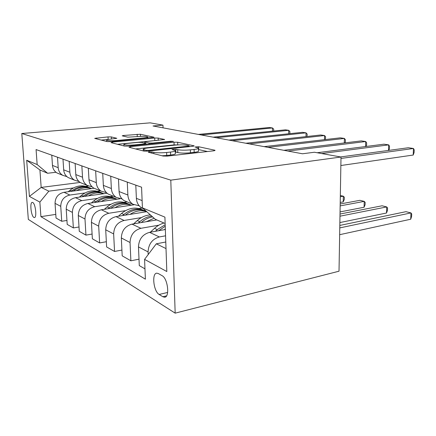 <?xml version="1.0" encoding="UTF-8"?>
<svg xmlns="http://www.w3.org/2000/svg" width="436" height="436" viewBox="0 0 436 436"><rect width="100%" height="100%" fill="white"/><g stroke="black" fill="none" stroke-linecap="round" stroke-linejoin="round"><path stroke-width="0.65" d="M149.161 151.772L148.262 152.213L163.113 156.039L167.271 156.11L213.771 150.807L215.084 150.344L214.67 150.186L198.614 146.741L194.979 147.014L198.435 147.989C198.881 148.556 197.432 149.041 194.091 149.444L190.358 149.859C185.196 150.333 180.984 150.273 177.714 149.679L175.768 149.226L172.013 149.515L175.256 150.496C175.686 151.096 174.111 151.619 170.53 152.055L166.634 152.486C161.271 152.976 156.998 152.911 153.81 152.289L149.161 151.772M33.861 217.422L34.411 217.569C37.065 217.7 35.523 203.667 32.749 202.5L32.237 202.38C29.61 202.331 31.098 216.071 33.861 217.422M111.354 136.942L108.03 136.904L94.71 138.376L107.033 141.586L110.531 141.629L153.995 137.209L140.436 134.255L123.622 135.471L122.205 135.836L127.808 137.16L138.032 136.55C143.013 136.196 146.245 136.315 147.728 136.899C147.957 137.28 146.736 137.613 144.06 137.89L116.417 140.539C111.294 140.91 108.019 140.795 106.607 140.196C106.428 139.776 107.79 139.422 110.706 139.122L116.837 138.299L111.354 136.942L111.458 139.051M170.792 180.15L341.007 157.015L314.416 152.251L302.486 153.772L153.041 125.988L162.955 125.132L150.186 122.848L21.8 133.509L170.792 180.15L175.168 313.152L28.329 219.406L21.8 133.509M130.288 146.67L128.969 147.243L143.847 151.074L147.777 151.134L192.854 146.278L194.184 145.847L177.665 142.245L174.019 142.201L130.288 146.67L130.331 147.591M124.483 146.087L111.082 142.632L112.434 142.114L154.709 138.021L158.159 138.059L164.574 139.482L146.207 141.553L144.768 141.962L149.101 143.019L152.736 143.062L170.645 141.253L173.381 141.362L128.189 146.136L124.483 146.087M162.067 275.661L158.366 273.574L156.824 273.181C151.537 273.121 153.559 291.493 159.151 294.458L162.835 296.731L164.541 297.216C170.002 297.45 167.822 278.326 162.067 275.661M165.135 223.494L155.363 219.319L142.425 207.874L141.564 187.197L36.074 149.57L37.153 164.557L47.589 173.256L39.921 169.98L41.169 187.42L48.832 191.17L73.401 187.943M142.425 207.874L164.912 217.128L166.819 271.541L144.572 259.371L156.29 243.811L165.784 242.007M55.792 214.398L40.913 216.643L145.395 279.176L144.572 259.371M40.913 216.643L39.867 202.119L29.403 196.396L26.689 160.246L37.153 164.557M341.007 157.015L339.017 271.203L175.168 313.152M163.048 127.846L162.955 125.132M156.29 243.811L166.012 248.575M80.169 182.444L41.169 187.42L29.403 196.396M85.756 186.319L88.279 185.987M66.942 220.458L61.732 221.281L56.037 218.022L55.04 203.356C55.241 197.355 58.233 193.666 64.021 192.298L94.138 188.259M61.732 221.281L60.746 206.332C60.958 200.217 63.999 196.451 69.874 195.039L84.933 192.979M97.56 191.246L100.427 190.854M79.003 226.993L73.352 227.919L67.199 224.404L66.218 209.187C66.441 202.958 69.531 199.116 75.488 197.666L107.109 193.252M73.352 227.919L72.381 212.408C72.616 206.048 75.76 202.124 81.81 200.631L97.375 198.407M110.286 196.56L113.246 196.14M92.094 234.056L85.941 235.118L79.27 231.303L78.306 215.498C78.556 209.024 81.75 205.013 87.887 203.476L119.965 198.794M85.941 235.118L84.987 218.986C85.254 212.376 88.508 208.277 94.743 206.686L110.842 204.282M124.042 202.309L127.094 201.852M106.34 241.724L99.621 242.934L92.361 238.786L91.424 222.349C91.702 215.602 95.01 211.411 101.343 209.776L133.89 204.8M99.621 242.934L98.7 226.142C98.994 219.254 102.362 214.959 108.798 213.269L125.464 210.653M138.953 208.539L142.114 208.043M121.916 250.062L114.543 251.463L106.618 246.934L105.714 229.805C106.024 222.774 109.452 218.382 115.987 216.632L146.741 211.694M114.543 251.463L113.654 233.952C113.992 226.758 117.48 222.256 124.124 220.447L141.411 217.591M139.008 259.169L130.882 260.804L122.194 255.839L121.333 237.958C121.688 230.611 125.241 226.001 131.988 224.131L156.786 219.929M130.882 260.804L130.042 242.509C130.424 234.982 134.043 230.246 140.91 228.306L158.851 225.178M144.965 268.854L139.291 265.611L138.479 246.912C138.882 239.217 142.567 234.361 149.543 232.35L165.348 229.521M148.185 254.575L148.077 251.921C148.507 244.035 152.268 239.042 159.363 236.95L165.566 235.805M55.988 172.275L47.589 173.256M143.406 208.74L141.471 207.776C138.359 205.656 136.659 202.511 136.375 198.342L135.803 185.142M139.193 205.787L132.904 204.244C129.835 202.162 128.157 199.083 127.868 195.001L127.274 182.101M127.274 201.923L124.058 200.598C121.034 198.554 119.377 195.541 119.088 191.562L118.478 178.962M122.053 198.914L116.27 197.388C113.289 195.377 111.649 192.423 111.354 188.526L110.733 176.199M111.327 195.35L108.21 194.064C105.272 192.091 103.659 189.202 103.359 185.393L102.722 173.343M106.444 192.63L101.098 191.132C98.204 189.191 96.601 186.357 96.302 182.624L95.653 170.819M96.748 189.338L93.724 188.09C90.868 186.188 89.293 183.409 88.988 179.757L88.328 168.209M92.16 186.864L87.2 185.404C84.388 183.529 82.829 180.798 82.524 177.218L81.854 165.898M83.369 183.823L80.426 182.608C77.652 180.766 76.115 178.095 75.809 174.585L75.134 163.5M79.047 181.556L74.425 180.133C71.689 178.324 70.169 175.697 69.864 172.253L69.182 161.38M71.041 178.738L68.18 177.561C65.482 175.779 63.983 173.201 63.678 169.827L62.991 159.173M66.964 176.656L62.642 175.277C59.977 173.523 58.495 170.988 58.19 167.675L57.503 157.211M59.645 174.04L56.865 172.896C54.244 171.168 52.778 168.683 52.473 165.435L51.78 155.172M48.832 191.17L39.867 202.119M26.689 160.246L39.921 169.98M162.094 155.777L166.737 155.461L166.634 152.486M175.267 150.905L175.343 153.423C175.779 154.044 174.209 154.578 170.629 155.02L166.737 155.461M198.44 148.404L198.505 150.861C198.952 151.439 197.508 151.941 194.167 152.355L190.439 152.774C185.284 153.259 181.071 153.194 177.801 152.584L175.299 152.039M207.482 151.526L198.473 149.543M177.643 144.926L174.1 144.899L135.542 148.938M146.044 150.316L148.78 150.355L188.216 146.131L189.159 145.831L186.886 145.297C183.747 144.763 179.725 144.708 174.82 145.139L148.18 147.935C144.556 148.349 142.915 148.856 143.259 149.45L146.044 150.316L146.082 151.232M117.513 144.289L154.802 140.594L154.709 138.021M156.709 140.512L154.802 140.594M127.988 143.362C125.012 143.684 123.644 144.071 123.873 144.523C125.437 145.199 128.914 145.335 134.304 144.926L144.534 143.891L145.733 143.357L141.689 142.403L138.103 142.359L127.988 143.362M108.58 139.389L101.179 140.081M339.655 234.693L410.723 219.226L410.968 212.915L405.965 211.678L339.813 225.434M339.769 227.903L410.968 212.915L411.704 213.94L411.606 216.452L410.723 219.226M340.859 165.522L413.208 155.042L413.459 148.485L340.985 158.442M413.208 155.042L414.096 152.507L414.2 149.897L413.459 148.485L408.341 147.739L340.581 156.938M164.301 229.707L165.326 229.009M150.3 232.214L154.518 228.36C157.396 225.755 160.562 223.973 164.007 223.014M158.72 230.704L165.228 226.235M339.862 222.573L386.519 213.013L386.71 206.931L382.078 205.787L340.015 214.027M165.179 224.742L157.282 229.609L155.439 231.293M339.976 216.191L386.71 206.931L387.555 207.95L387.479 210.37L386.519 213.013M146.387 221.69L154.131 218.229M133.634 223.848L137.28 220.572C141.253 217.09 145.619 215.199 150.376 214.91M141.28 222.556L141.411 222.436C144.806 219.428 148.545 217.58 152.627 216.899M340.053 211.907L364.082 207.253L364.229 201.383L359.929 200.32L340.189 203.977M151.723 216.098C147.384 216.648 143.411 218.523 139.803 221.711L138.305 223.058M340.156 205.89L364.229 201.383L365.155 202.391L365.096 204.729L364.082 207.253M130.032 214.376C135.482 210.839 140.992 209.89 146.561 211.531M118.358 216.251L121.53 213.455C128.489 207.836 135.547 206.659 142.714 209.918M125.339 215.133C132.288 209.509 139.346 208.294 146.507 211.487M340.216 202.446L343.225 201.895L343.328 196.222L340.336 195.486M144.692 210.708C137.591 207.7 130.642 208.958 123.835 214.496L122.625 215.569M340.314 196.756L343.328 196.222L344.326 197.225L344.282 199.486L343.225 201.895M388.487 150.436L388.661 144.872L321.681 153.554M388.776 150.398L389.424 148.763L389.506 146.251L388.661 144.872L383.925 144.185L317.146 152.742M365.581 146.54L365.7 141.531L287.967 151.074M366.055 146.474L366.578 145.297L366.638 142.877L365.7 141.531L361.313 140.893L283.836 150.306M344.304 142.959L344.391 138.43L267.938 147.346M344.969 142.877L345.356 142.076L345.399 139.738L344.391 138.43L340.309 137.836L264.112 146.638M115.039 207.683C120.445 204.261 125.895 203.427 131.389 205.182M104.313 209.324L107.071 206.92C113.785 201.579 120.619 200.478 127.59 203.612M110.717 208.343C117.453 203.062 124.287 201.988 131.225 205.127M129.405 204.337C122.5 201.432 115.763 202.615 109.191 207.879L108.226 208.724M324.498 139.662L324.548 135.542L249.397 143.902M325.338 139.564L325.621 136.822L324.548 135.542L320.743 134.986L245.855 143.242M101.25 201.525C106.466 198.293 111.736 197.524 117.066 199.219M91.358 202.969L93.762 200.903C100.242 195.819 106.869 194.783 113.649 197.797M97.25 202.108C103.73 197.17 110.313 196.195 117.001 199.198M115.322 198.473C108.602 195.66 102.068 196.767 95.713 201.786L94.955 202.446M88.524 195.846C93.56 192.783 98.667 192.069 103.833 193.709M79.368 197.127L81.461 195.35C87.723 190.488 94.154 189.513 100.754 192.418M84.807 196.364C91.042 191.731 97.386 190.843 103.839 193.709M102.302 193.044C95.762 190.325 89.418 191.366 83.271 196.167L82.687 196.663M76.736 190.592C81.614 187.682 86.562 187.017 91.582 188.603M68.239 191.731L70.065 190.2C76.126 185.551 82.366 184.63 88.791 187.436M73.281 191.055C79.27 186.706 85.38 185.883 91.604 188.603M90.23 188.014C83.859 185.382 77.695 186.363 71.744 190.957L71.308 191.317M306.012 136.61L306.034 132.844L232.192 140.703M307.02 136.501L307.162 134.097L306.034 132.844L302.48 132.326L228.9 140.092M288.714 133.781L288.719 130.32L216.18 137.727M289.88 133.656L289.886 131.547L288.719 130.32L285.389 129.841L213.111 137.155M272.5 131.143L272.489 127.961L201.241 134.947M273.699 131.023L273.694 129.154L272.489 127.961L269.366 127.503L198.375 134.413M64.021 192.298L69.874 195.039M75.488 197.666L81.81 200.631M87.887 203.476L94.743 206.686M101.343 209.776L108.798 213.269M115.987 216.632L124.124 220.447M131.988 224.131L140.91 228.306M149.543 232.35L159.363 236.95M136.375 198.342L142.12 200.593M138.479 246.912L148.077 251.921M121.333 237.958L130.042 242.509M119.088 191.562L127.868 195.001M105.714 229.805L113.654 233.952M103.359 185.393L111.354 188.526M91.424 222.349L98.7 226.142M88.988 179.757L96.302 182.624M78.306 215.498L84.987 218.986M75.809 174.585L82.524 177.218M66.218 209.187L72.381 212.408M63.678 169.827L69.864 172.253M55.04 203.356L60.746 206.332M52.473 165.435L58.19 167.675M166.536 295.848L162.835 296.731M167.642 292.452L159.151 294.458M153.859 153.657L153.81 152.289M170.629 155.02L170.53 152.055M175.855 152.12L175.768 149.226M177.801 152.584L177.714 149.679M190.439 152.774L190.358 149.859M194.167 152.355L194.091 149.444M198.685 149.581L198.614 146.741M214.681 150.654L214.67 150.186M151.99 153.178L151.941 151.815M174.1 144.899L174.019 142.201M177.746 144.921L177.665 142.245M193.835 146.115L193.824 145.717M148.801 151.025L148.78 150.355M188.238 146.779L188.216 146.131M144.202 151.145L144.153 149.837M112.477 142.992L112.434 142.114M158.241 140.359L158.159 138.059M164.296 139.694L164.285 139.373M145.079 143.199L145.03 142.071M149.139 144.005L149.101 143.019M152.758 143.64L152.736 143.062M170.667 141.82L170.645 141.253M134.326 145.51L134.304 144.926M144.561 144.474L144.534 143.891M116.445 141.062L116.417 140.539M144.082 138.403L144.06 137.89M123.655 136.206L123.622 135.471M137.264 136.621L137.166 134.223M140.523 136.386L140.436 134.255M153.745 137.405L153.728 137.111M96.307 138.822L96.263 137.989M108.155 139.422L108.03 136.904M159.042 230.404L159.429 230.579M154.518 228.36L157.282 229.609M137.28 220.572L139.803 221.711M121.53 213.455L123.835 214.496M107.071 206.92L109.191 207.879M93.762 200.903L95.713 201.786M81.461 195.35L83.271 196.167M70.065 190.2L71.744 190.957M141.471 207.776L143.052 208.43M124.058 200.598L132.904 204.244M108.21 194.064L116.27 197.388M93.724 188.09L101.098 191.132M80.426 182.608L87.2 185.404M68.18 177.561L74.425 180.133M56.865 172.896L62.642 175.277M165.2 297.058L164.541 297.216M189.186 146.676L189.164 145.913M143.319 150.938L143.259 149.45M144.817 143.139L144.768 141.962M123.938 145.946L123.873 144.523M146.038 144.321L146.006 143.558M106.673 141.498L106.607 140.196M147.771 138.049L147.733 137.111"/></g></svg>
